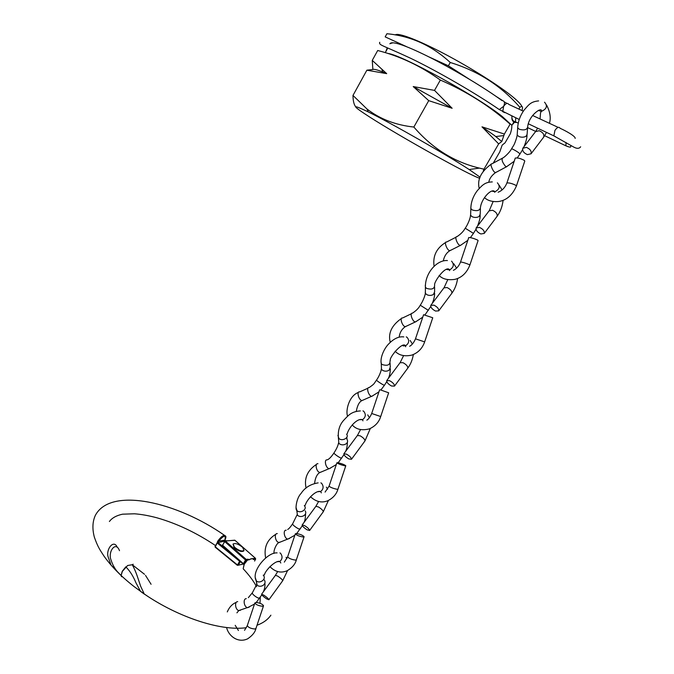 <?xml version="1.0" encoding="UTF-8"?>
<svg xmlns="http://www.w3.org/2000/svg" width="674" height="674" viewBox="0 0 674 674"><rect width="100%" height="100%" fill="white"/><g stroke="black" fill="none" stroke-linecap="round" stroke-linejoin="round"><path stroke-width="1.01" d="M479.728 178.256C470.435 175.83 400.061 136.586 369.605 116.981C351.617 105.38 351.162 103.686 368.24 111.918C391.131 123.123 447.115 155.079 469.188 169.536L480.073 177.186M483.258 171.154L483.957 169.191L479.458 168.112C454.133 162.089 432.27 148.398 413.853 127.041C395.63 125.094 380.001 119.079 366.985 109.003L352.982 95.438C353.041 100.814 353.926 104.571 355.645 106.719M481.994 126.838L494.362 135.44L501.785 141.515L504.371 134.05L481.994 126.838L498.659 143.882L483.957 169.191M387.803 53.448C400.878 54.383 478.296 96.946 502.475 116.686L510.58 124.176M372.259 60.39L372.874 69.506L366.867 70.197L386.699 73.643L372.259 60.39L377.693 50.508C399.724 56.077 420.61 65.926 440.349 80.054C466.593 91.437 489.855 106.138 510.125 124.142C512.299 124.008 512.375 127.192 510.361 133.713L505.053 142.837L502.172 145.104L499.779 151.894L493.242 163.133M395.284 34.938C397.786 32.327 417.703 39.774 444.444 53.861C471.143 67.914 500.26 86.373 513.436 97.427C518.382 101.572 521.196 104.596 521.878 106.509M406.422 46.599L385.183 36.885L386.918 33.734C410.811 35.975 431.916 45.562 450.249 62.497C478.034 70.955 501.254 85.901 519.898 107.326C522.342 105.506 523.049 106.585 522.021 110.553M519.898 107.326L518.87 109.087M450.249 62.497L448.387 65.799L428.605 56.751M502.56 100.544L496.283 96.517M469.331 79.237L448.387 65.799M390.288 43.507L392.891 42.833M440.349 80.054L434.519 90.392L413.213 86.558L428.731 100.645L452.128 108.27L434.519 90.392M428.731 100.645L413.853 127.041M510.125 124.142L504.371 134.05M366.867 70.197L352.982 95.438M498.659 143.882L501.785 141.515M413.213 86.558L452.128 108.27M372.874 69.506C373.817 68.925 377.17 69.776 382.942 72.076L386.699 73.643M506.924 166.562L505.803 166.663C502.518 162.746 501.422 159.89 502.509 158.087C503.663 158.019 509.957 152.198 511.44 148.979L511.44 148.979C511.296 147.909 519.3 152.779 519.401 153.436L519.865 154.152L522.569 149.729M527.152 134.294L525.931 136.359C523.673 137.437 521.297 137.479 518.795 136.477L517.177 134.952L517.261 133.764M515.231 158.171L515.265 158.078C517.506 157.649 520.522 158.415 524.313 160.37L524.776 161.094L516.427 185.94M526.428 147.379C530.126 148.996 531.676 151.119 531.061 153.765L527.43 154.632C523.74 153.015 522.198 150.892 522.813 148.246L526.428 147.379M460.999 245.117L459.769 245.403C457.166 244.224 454.36 236.195 456.753 236.785C460.704 234.257 463.518 231.393 465.195 228.2L473.451 233.373L475.996 229.244M480.276 214.096L479.012 216.573C476.729 217.719 474.395 217.736 472.002 216.632L470.604 215.233L470.663 213.666M468.75 237.568L468.767 237.509C470.789 237.526 473.712 238.36 477.529 240.028L478.093 240.559L469.871 265.034M479.509 227.399C483.073 229.093 484.648 231.106 484.235 233.431L480.84 233.971C477.285 232.277 475.718 230.264 476.139 227.938L479.509 227.399M372.899 395.764L371.534 396.337C368.408 395.773 366.016 386.994 369.133 387.592C375.098 383.413 373.573 384.104 376.555 380.043L376.555 380.043C375.671 380.161 383.245 385.115 383.767 385.031L384.5 385.208L386.741 381.61M390.381 366.774L389.109 370.237C386.792 371.517 384.542 371.5 382.352 370.195L381.29 368.948C381.29 371.248 378.763 377.019 376.564 380.035M380.431 389.892L388.662 392.79L380.431 389.892M389.623 380.7C392.934 382.546 394.56 384.349 394.492 386.101L391.552 386.017C388.249 384.172 386.64 382.377 386.708 380.625L389.623 380.7M416.338 321.481L415.032 321.928C412.168 321.06 409.548 312.677 412.311 313.25C416.203 310.739 418.84 308.052 420.239 305.204L428.361 310.352M434.705 291.564L433.416 294.496C431.124 295.709 428.833 295.718 426.541 294.504L425.26 293.03L425.387 291.286M424.645 341.887L415.487 338.837L423.575 314.716L432.742 317.757L424.645 341.887C422.379 348.433 418.065 352.856 411.704 355.139C404.518 356.664 398.983 355.35 395.082 351.205M433.93 305.145C437.359 306.914 438.959 308.818 438.732 310.849L435.564 311.068C432.144 309.29 430.551 307.395 430.787 305.364L433.93 305.145M330.631 468.051L329.064 468.683C325.702 468.127 323.79 459.247 327.151 459.887C329.03 459.264 331.33 456.913 334.06 452.835L334.06 452.835C332.948 453.316 340.387 458.295 341.036 457.983L341.903 457.932M347.245 439.844C347.961 441.344 347.548 442.683 346.023 443.88C343.698 445.219 341.482 445.194 339.384 443.795L338.575 442.843L338.188 444.41C337.489 446.854 336.124 449.659 334.068 452.827M329.224 468.708L336.318 464.546M337.8 462.693L336.907 462.777C338.365 463.914 341.036 464.934 344.919 465.827L345.796 465.734C344.347 464.605 341.684 463.586 337.8 462.693M346.546 454.175C349.739 456.087 351.381 457.789 351.474 459.28L348.744 458.901C345.568 456.997 343.934 455.295 343.841 453.813L346.546 454.175M287.672 529.486C288.969 528.77 290.654 526.824 292.718 523.656L292.718 523.656C291.395 524.473 298.7 529.478 299.475 528.955L300.419 528.736M305.229 510.858C306.198 512.543 305.827 514.094 304.117 515.509C301.775 516.907 299.601 516.865 297.596 515.383L297.074 514.784L292.735 523.647M289.39 538.518L287.672 539.082C284.209 538.459 282.768 529.789 286.189 530.211M296.333 533.513L295.33 533.816C296.619 535.266 299.222 536.327 303.123 536.993L304.1 536.698C302.82 535.249 300.225 534.187 296.333 533.513M304.648 525.644C307.723 527.624 309.383 529.233 309.627 530.472L307.1 529.823C304.033 527.843 302.382 526.242 302.137 524.995L304.648 525.644M264.292 579.926C265.556 581.772 265.236 583.541 263.332 585.217C261.167 586.591 259.119 586.616 257.198 585.293L256.735 584.83L255.867 586.077L252.48 592.589C250.955 593.727 258.125 598.765 259.018 598.032L260.054 597.653M249.153 607.181L247.366 607.619C243.87 606.92 242.851 598.52 246.263 598.664M255.96 602.446L254.865 602.96C256.002 604.704 258.53 605.8 262.447 606.246L263.534 605.741C262.397 604.005 259.878 602.91 255.96 602.446M263.871 595.193C266.845 597.231 268.522 598.756 268.892 599.759L266.567 598.841C263.61 596.802 261.942 595.285 261.563 594.274L263.871 595.193M256.735 584.83L256.432 580.988M144.379 594.173L140.554 591.384L135.912 582.749C133.326 576.321 129.956 571.013 125.819 566.817L122.247 571.308L121.059 575.453L121.387 576.439L121.994 576.329M253.517 559.462C252.784 558.232 251.233 558.384 248.858 559.934L249.178 559.504M252.725 558.636L255.454 558.316L234.779 540.177L225.377 541.02L246.195 559.42L248.15 559.184L248.858 559.934M248.15 559.184L244.274 564.189L243.179 568.763L244.527 570.212M121.059 575.453L110.991 565.023L107.899 556.143C106.332 548.628 113.763 539.444 117.133 547.01M247.771 560.161L246.33 560.338L244.274 564.189M243.878 564.568L243.39 563.7L245.53 559.993L224.703 541.576L222.605 545.241L243.39 563.7M119.509 550.709C115.717 540.43 107.773 551.896 110.957 559.791C112.971 566.152 116.366 571.384 121.143 575.478L122.339 571.392L127.613 565.52L132.239 564.719C134.353 568.443 136.375 573.288 138.296 579.261L140.664 586.27L144.228 593.954L147.926 596.431M144.522 574.299L132.239 564.719L133.208 564.239M151.077 584.274L145.525 575.411M217.432 541.955L217.635 541.281C221.493 536.074 224.147 534.347 225.596 536.108C226.161 536.504 225.95 537.844 224.948 540.118L224.956 539.984M224.948 540.91L224.846 540.194C226.144 534.592 223.962 535.055 218.292 541.567L218.578 542.435L217.432 542.275L215.284 546.808L237.492 564.955L239.624 561.265L217.382 543.151M224.889 540.641L226.237 540.649M224.855 540.649L224.948 540.118L217.635 541.281M233.036 544.103L234.122 547.642C238.301 551.054 241.494 552.174 243.702 551.02L243.752 550.936M234.417 547.128C238.604 550.532 241.798 551.661 244.005 550.498L242.64 547.372C238.47 543.977 235.285 542.865 233.086 544.028L234.417 547.128M566.059 142.509L565.882 145.811L567.887 146.629M555.747 136.83L553.851 135.87L554.955 130.385C557.179 127.218 558.906 126.518 560.128 128.296C565.368 130.646 575.697 136.224 575.166 138.406M496.738 107.84L499.274 109.567L503.638 106.324C505.77 103.274 507.505 102.633 508.828 104.411L523.336 111.168M504.809 112.659L502.745 111.682L503.638 106.332C505.188 102.81 504.599 100.873 501.886 100.519C484.892 88.058 456.391 70.947 432.211 58.571C407.323 45.933 391.67 40.33 389.875 43.827M515.745 117.84L515.458 121.809L517.371 122.71M511.878 118.573C512.181 121.034 513.571 122.356 516.048 122.542M506.873 183.058L506.899 182.983C509.097 182.679 512.097 183.471 515.913 185.35L516.402 186.016C512.425 195.19 506.486 200.355 498.6 201.518C492.467 202.015 487.765 200.717 484.488 197.617M496.106 172.317L494.952 172.443C492.517 170.952 489.602 163.142 491.776 163.925L501.928 158.457M538.324 110.393L541.323 111.412C542.949 106.012 528.761 114.824 527.666 126.948C527.051 129.787 524.262 130.562 519.3 129.273L517.683 127.757L517.725 126.653M523.117 147.85L535.535 131.641L539.158 130.714C542.848 132.281 544.373 134.412 543.716 137.092L543.413 137.496M540.043 118.944L540.556 112.735L541.323 111.412C546.732 109.02 547.802 105.944 544.525 102.195M460.527 262.06L460.536 262.017C462.516 262.152 465.431 263.02 469.273 264.612L469.862 265.076C466.745 272.903 461.732 277.68 454.798 279.39C447.679 280.342 442.456 279.028 439.145 275.455M450.594 250.332L449.339 250.652C446.643 249.464 443.896 241.292 446.458 242.084L455.978 237.24M491.734 191.071L494.893 191.804C492.003 187.524 481.649 198.215 480.495 207.238C480.082 210.499 477.335 211.409 472.247 209.968L470.848 208.569L470.84 207.137M476.383 227.618L489.088 210.861L492.483 210.254C496.03 211.914 497.581 213.919 497.126 216.287L496.881 216.615M494.758 192.301L494.893 191.804C499.594 189.31 500.42 186.31 497.378 182.823M371.694 413.491L380.7 416.54L388.654 392.807M363.278 400.002L361.887 400.592C358.644 400.019 356.361 391.013 359.672 391.906L367.953 388.207M403.069 345.88L405.529 345.829C402.681 340.943 388.856 357.928 390.339 360.371L390.035 360.784C390.221 364.971 387.584 366.218 382.124 364.516L381.257 363.623L381.004 361.407M405.681 346.781L405.529 345.829C409.135 343.327 409.64 340.48 407.037 337.295L406.228 336.882M386.851 380.431L400.061 362.705L403.018 362.705C406.321 364.508 407.913 366.311 407.804 368.105L407.652 368.316M406.338 326.199L405.007 326.671C402.033 325.786 399.505 317.218 402.445 318.044L411.342 313.789M446.474 269.44L449.642 269.903C446.154 264.494 433.441 282.288 434.671 285.085L434.646 285.144C434.494 288.868 431.79 289.93 426.541 288.346L425.387 287.158L425.286 285.355M430.981 305.111L443.947 287.849L447.115 287.554C450.544 289.289 452.119 291.185 451.841 293.257L451.639 293.527M449.609 270.628L449.642 269.903C453.737 267.384 454.377 264.461 451.563 261.15M329.106 486.097L329.081 486.173C330.496 487.42 333.158 488.456 337.067 489.282L337.969 489.13L345.779 465.801M321.279 471.96L319.779 472.474C316.367 471.926 314.531 463.004 317.968 463.72M359.705 419.649L362.536 419.675C357.035 417.754 348.685 427.923 347.228 433.719L346.604 434.258C349.477 437.611 342.358 441.647 338.946 438.572L337.927 435.387M362.941 420.837L362.536 419.675C365.746 417.214 366.151 414.426 363.741 411.325L362.974 410.87M343.951 453.661L357.38 435.505L360.127 435.8C363.311 437.67 364.92 439.372 364.971 440.914L364.853 441.066M287.663 556.749L287.63 556.859C288.885 558.417 291.471 559.496 295.397 560.094L296.4 559.732L304.067 536.799M280.308 542.048L278.741 542.444C275.262 541.829 273.863 533.201 277.3 533.606M318.061 491.666L320.647 491.531C315.314 490.032 306.417 500.268 305.271 505.214L304.303 505.669C307.841 509.097 300.444 514.085 296.948 510.597L296.021 507.387M321.338 492.879L320.647 491.531C323.537 489.122 323.865 486.392 321.633 483.342L320.891 482.854M302.222 524.894L315.853 506.351L318.389 506.915C321.464 508.845 323.099 510.462 323.293 511.751L323.208 511.869M247.333 625.506L247.282 625.666C248.386 627.502 250.913 628.623 254.848 629.011L255.952 628.438L263.483 605.884M240.348 610.299L238.773 610.56C235.268 609.877 234.282 601.511 237.703 601.646M263.29 575.335C266.955 578.654 260.046 584.265 256.356 580.929L255.227 577.5M277.511 561.72L279.828 561.467C282.448 559.125 282.726 556.438 280.645 553.421L279.946 552.891M261.613 594.207L275.43 575.301L277.772 576.127C280.738 578.124 282.389 579.657 282.718 580.71L282.659 580.794M254.553 560.995L255.589 559.218L253.239 559.504M246.33 560.338L246.195 559.42L245.53 559.993L246.33 560.338M224.703 541.576L225.377 541.02L224.703 541.576M222.673 545.729L222.546 544.828M224.846 540.952L222.504 545.611L243.6 564.357M255.665 558.99L254.603 561.046M225.217 540.919L234.948 540.329M217.432 542.275L215.065 546.42L215.175 547.17L217.357 542.511M240.45 561.56L238.276 565.25L243.188 563.986M237.366 565.284L215.175 547.17L237.374 565.317L243.297 564.087M224.552 541.18L218.578 542.435M217.55 542.182L230.609 552.815M239.818 560.995L240.424 561.535M511.768 125.608L513.883 121.977M385.242 52.656L387.786 48.048M495.828 136.544L503.79 135.567M382.942 72.076L381.939 69.843M469.188 169.536L479.458 168.112M368.24 111.918L366.985 109.003M544.676 135.718L565.882 145.811C569.336 147.21 570.937 147.488 570.667 146.646L570.87 145.399M580.659 146.789C579.135 148.853 576.582 148.811 573.001 146.662L553.851 135.87L528.416 123.831M506.983 103.408L504.253 101.867M519.233 119.483L499.274 109.567C476.729 93.947 437.729 71.309 410.761 58.335C380.936 44.501 379.622 45.444 379.555 42.605L379.791 42.336M385.722 51.788L387.264 47.837M511.852 115.995C511.692 119.382 512.897 121.32 515.458 121.809L518.222 123.123M527.725 127.647L535.67 131.43M514.515 122.272L512.248 124.783M558.156 127.378L532.578 115.473M506.267 166.899L495.424 172.679C491.641 175.493 489.425 178.661 488.785 182.191M517.177 134.952L517.683 127.757C518.045 121.48 520.185 115.591 524.094 110.073C528.702 104.9 530.556 101.639 538.627 100.906M535.813 131.262L537.591 128.17M524.077 146.595C526.04 141.658 527.026 137.884 527.043 135.263M519.865 154.152L517.253 157.918M514.203 161.255L506.326 166.916M498.12 192.225C502.138 190.658 505.062 187.574 506.899 182.983L515.265 158.078M527.11 134.151L527.574 128.094M546.521 132.399L543.716 137.092L531.061 153.765M546.53 104.959C550.11 111.783 551.071 117.908 549.428 123.317M479.197 188.391C477.074 179.655 481.042 171.609 491.11 164.262M511.44 148.988L513.554 145.584C514.776 143.815 517.455 135.929 517.135 134.792M460.123 245.538L449.701 250.787C446.415 252.885 444.284 256.221 443.315 260.796M470.604 215.233L470.848 208.569C470.941 202.225 473.097 196.244 477.327 190.632C482.095 185.417 484.682 182.123 492.298 181.913M489.316 210.549L493.014 201.846M477.495 226.144C479.441 221.148 480.335 217.559 480.166 215.368M473.451 233.373L470.41 237.619M467.823 240.332L460.207 245.563M453.391 270.333C456.61 268.741 458.994 265.969 460.536 262.017L468.767 237.509M480.2 213.902L480.427 208.763M503.099 200.296C502.349 206.505 500.361 211.838 497.126 216.287L484.235 233.431M499.19 185.249L502.063 189.925M434.115 266.432C432.607 256.154 436.44 248.175 445.598 242.497M465.195 228.208C466.391 226.919 470.486 219.143 470.528 215.014M380.684 416.574C378.965 422.16 375.191 426.263 369.377 428.875C361.93 430.77 356.209 429.456 352.216 424.94M371.568 396.346L361.93 400.6C359.284 401.822 357.405 405.377 356.293 411.266M381.484 369.301L381.257 363.623C379.883 357.675 384.34 348.155 388.746 343.875C393.894 338.567 398.915 336.25 403.827 336.916M400.213 362.502L403.381 356.057M388.241 378.561C389.505 376.235 390.221 372.975 390.389 368.779M384.5 385.208L380.869 390.01M378.931 391.88L371.703 396.371M366.858 420.172C368.67 419.051 370.279 416.835 371.686 413.524L379.639 389.774M390.212 366.462L390.111 363.286M413.364 354.532C412.437 359.899 410.576 364.423 407.804 368.105L394.492 386.101M410.154 340.446L412.387 344.01M347.607 416.212C345.408 411.03 348.871 395.823 358.383 392.428M415.243 321.995L405.217 326.73C401.746 329.207 399.724 332.67 399.177 337.118M425.387 293.316L425.387 287.158C425.109 272.582 437.308 259.667 447.426 260.56M444.132 287.596L447.595 280.039M424.89 315.036L430.737 306.51M432.236 303.435C433.887 299.559 434.679 296.139 434.629 293.182M422.75 317.176L415.353 322.012M434.595 291.303L434.629 287.124M457.604 278.497C456.778 284.243 454.857 289.163 451.841 293.257L438.732 310.849M453.771 263.745L456.576 268.117M390.271 342.35C387.904 333.369 391.602 325.432 401.367 318.524M415.487 338.837C413.903 342.577 411.949 345.054 409.632 346.276M420.247 305.196C423.171 301.219 425.799 293.578 425.26 293.03M337.944 489.198C336.503 494.143 333.158 497.976 327.901 500.698C321.827 503.192 316.03 501.869 310.512 496.73M314.598 483.334C315.247 477.992 316.881 474.445 319.501 472.701L329.064 468.683M338.853 443.256L338.407 438.033C337.741 430.56 339.637 424.502 344.111 419.851C348.306 415.496 351.247 411.502 360.354 410.921M357.498 435.353L360.329 429.978M338.213 462.76L343.959 454.647M345.459 451.614C346.647 449.516 347.287 446.39 347.38 442.254M325.087 492.087L329.081 486.173L336.907 462.777M347.009 439.482L346.84 437.325M370.321 428.496L364.971 440.914L351.474 459.28M367.709 414.872L369.419 417.669M306.089 488.094C303.949 478.262 307.445 470.334 316.578 464.302M296.366 559.841C295.271 564.113 292.255 567.719 287.309 570.659C281.1 573.389 275.304 572.049 269.903 566.649M274.04 553.413C273.492 550.666 275.834 544.904 278.252 542.89L287.672 539.082M297.445 515.239L296.796 510.454C295.027 509.611 296.349 498.17 301.017 493.503C304.791 487.673 310.495 484.126 318.136 482.879M315.938 506.233L318.372 501.894M296.703 533.547L302.331 525.703M303.839 522.687C304.892 521.187 305.465 518.18 305.566 513.672M287.857 539.116L294.85 535.24M284.318 562.116L287.63 556.859L295.33 533.816M328.415 500.47L323.293 511.751L309.627 530.472M326.368 487.134L327.606 489.189M265.666 558.072C263.652 547.583 267.03 539.655 275.818 534.28M255.901 628.589C255.168 632.161 252.413 635.582 247.628 638.834C237.534 643.569 228.166 635.304 226.624 627.519M238.419 630.493L235.218 625.329M236.919 612.843L238.773 610.56L247.366 607.619M257.198 585.293L256.01 580.247C251.166 570.988 267.629 551.939 277.107 552.891M275.481 575.225L277.477 571.872M256.297 602.446L261.824 594.856M263.34 591.839C264.663 588.924 265.185 586.009 264.899 583.103M247.577 607.662L254.494 604.056M244.544 630.316L247.282 625.666L254.865 602.96M287.587 570.524L282.718 580.71L268.892 599.759M286.096 557.314L286.88 558.611M263.256 575.158L264.435 574.905C264.924 570.92 275.287 560.01 279.828 561.467L280.814 563.001M227.298 611.925C229.109 607.485 231.881 604.384 235.597 602.615M252.396 592.724L248.344 597.661M270.897 615.185C267.822 619.625 263.197 622.978 257.013 625.253M246.364 627.713C219.48 631.428 174.625 615.994 140.546 591.384M259.987 603.272L260.299 597.274M256.583 586.734C253.593 581.081 249.127 575.091 243.179 568.763L244.072 564.542M121.691 576.759L122.339 576.649M255.488 558.316L234.948 540.295M252.303 558.645L248.933 559.555M144.228 593.954L134.463 586.86C121.699 576.919 111.606 566.758 104.184 556.387C99.912 549.908 97.663 546.707 94.318 537.035C92.153 528.694 92.515 521.415 95.422 515.222C111.092 486.232 177.717 502.442 224.375 535.266M215.537 545.595C196.429 532.78 176.891 523.513 156.924 517.801C148.769 515.635 141.279 514.296 134.446 513.79L122.542 514.186C116.391 515.517 112.01 517.961 109.399 521.508M243.702 551.02L244.005 550.498"/></g></svg>
